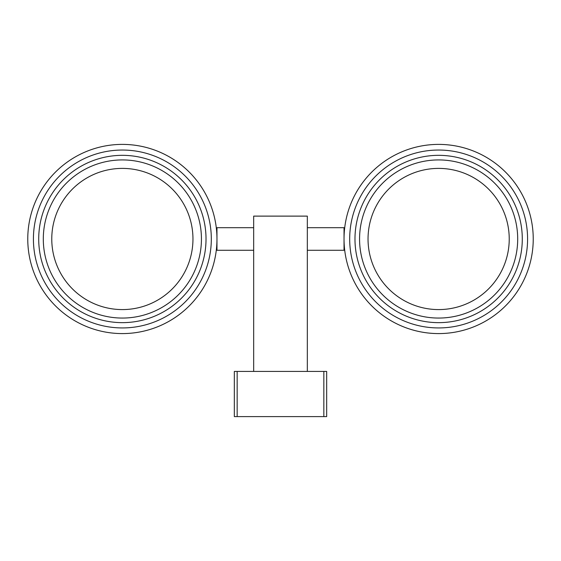 <?xml version="1.0" encoding="UTF-8"?>
<svg xmlns="http://www.w3.org/2000/svg" width="561" height="561" viewBox="0 0 561 561"><rect width="100%" height="100%" fill="white"/><g stroke="black" fill="none" stroke-linecap="round" stroke-linejoin="round"><path stroke-width="0.84" d="M326.67 371.424L326.67 416.606L323.844 416.606L323.844 371.424L326.67 371.424M237.156 371.424L237.156 416.606L234.33 416.606L234.33 371.424L323.844 371.424M237.156 416.606L323.844 416.606M307.33 371.424L307.33 216.118L253.67 216.118L253.67 371.424M429.46 333.143A94.599 94.599 0 0 0 532.789 248.165A94.599 94.599 0 0 0 447.811 144.836A94.599 94.599 0 0 0 344.482 229.814A94.599 94.599 0 0 0 429.46 333.143A94.599 94.599 0 0 0 532.789 248.165A94.599 94.599 0 0 0 447.811 144.836A94.599 94.599 0 0 0 344.482 229.814A94.599 94.599 0 0 0 438.632 333.585M430.007 327.519A88.954 88.954 0 0 0 527.165 247.618A88.954 88.954 0 0 0 447.264 150.46A88.954 88.954 0 0 0 350.106 230.361A88.954 88.954 0 0 0 430.007 327.519A88.954 88.954 0 0 1 350.106 230.361A88.954 88.954 0 0 1 447.264 150.46M430.96 317.687A79.066 79.066 0 0 0 517.326 246.658A79.066 79.066 0 0 0 446.304 160.299A79.066 79.066 0 0 0 359.938 231.321A79.066 79.066 0 0 0 430.96 317.687M253.67 227.696L216.967 227.696L216.967 250.283L253.67 250.283M307.33 227.696L344.033 227.696L344.033 250.283L307.33 250.283M122.368 144.394A94.599 94.599 0 0 1 216.967 238.993A94.599 94.599 0 0 1 122.368 333.585M113.189 144.836A94.599 94.599 0 0 0 28.211 248.165A94.599 94.599 0 0 0 131.54 333.143A94.599 94.599 0 0 0 216.518 229.814A94.599 94.599 0 0 0 113.189 144.836A94.599 94.599 0 0 0 28.211 248.165A94.599 94.599 0 0 0 131.54 333.143M113.736 150.46A88.954 88.954 0 0 0 33.835 247.618A88.954 88.954 0 0 0 130.994 327.519A88.954 88.954 0 0 0 210.894 230.361A88.954 88.954 0 0 0 113.736 150.46A88.954 88.954 0 0 1 210.894 230.361A88.954 88.954 0 0 1 130.994 327.519M114.696 160.299A79.066 79.066 0 0 0 43.674 246.658A79.066 79.066 0 0 0 130.04 317.687A79.066 79.066 0 0 0 201.062 231.321A79.066 79.066 0 0 0 114.696 160.299M446.752 155.727A83.652 83.652 0 0 0 355.372 230.873A83.652 83.652 0 0 0 430.518 322.252A83.652 83.652 0 0 0 521.891 247.106A83.652 83.652 0 0 0 446.752 155.727M445.483 168.728A70.595 70.595 0 0 0 368.374 232.142A70.595 70.595 0 0 0 431.788 309.251A70.595 70.595 0 0 0 508.897 245.837A70.595 70.595 0 0 0 445.483 168.728M130.482 322.252A83.652 83.652 0 0 0 205.628 230.873A83.652 83.652 0 0 0 114.248 155.727A83.652 83.652 0 0 0 39.109 247.106A83.652 83.652 0 0 0 130.482 322.252M129.212 309.251A70.595 70.595 0 0 0 192.626 232.142A70.595 70.595 0 0 0 115.517 168.728A70.595 70.595 0 0 0 52.103 245.837A70.595 70.595 0 0 0 129.212 309.251"/></g></svg>

